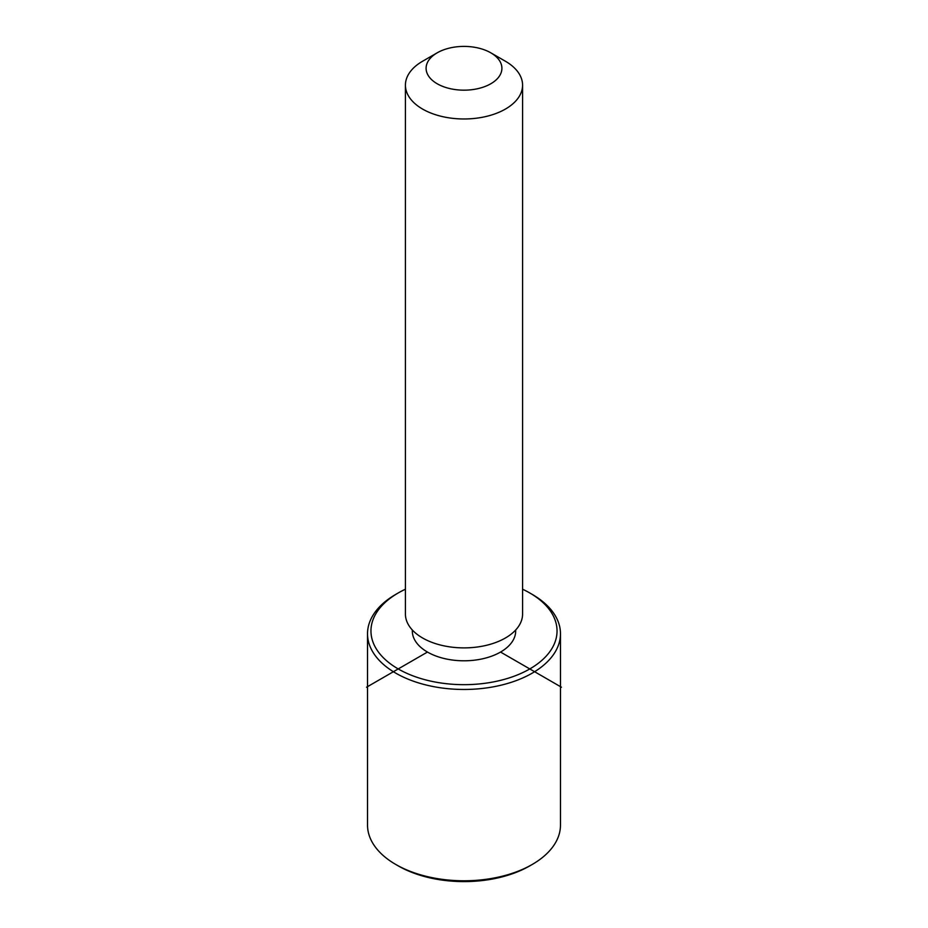 <?xml version="1.0" encoding="UTF-8"?>
<svg xmlns="http://www.w3.org/2000/svg" width="928" height="928" viewBox="0 0 928 928"><rect width="100%" height="100%" fill="white"/><g stroke="black" fill="none" stroke-linecap="round" stroke-linejoin="round"><path stroke-width="1.39" d="M515.69 629.984L515.69 630.959A51.69 29.835 180 0 1 471.354 660.492A51.69 29.835 180 0 1 414.41 639.357A51.69 29.835 180 0 1 412.31 630.959L412.31 629.984M490.796 52.815L505.424 61.248A58.58 33.814 180 0 1 520.202 75.644A58.58 33.814 180 0 1 522.58 85.167L522.58 614.069A58.58 33.814 180 0 1 472.329 647.547A58.58 33.814 180 0 1 407.798 623.593A58.58 33.814 180 0 1 405.42 614.069L405.42 85.167A58.58 33.814 180 0 1 422.576 61.248L437.204 52.815A37.897 21.878 180 0 1 490.796 52.815A37.897 21.878 180 0 1 500.366 62.118A37.897 21.878 180 0 1 474.672 89.285A37.897 21.878 180 0 1 427.634 74.449A37.897 21.878 180 0 1 437.204 52.815M522.58 85.167A58.58 33.814 180 0 1 472.329 118.633A58.58 33.814 180 0 1 407.798 94.679A58.58 33.814 180 0 1 405.42 85.167M522.58 589.222A93.032 53.708 180 0 1 529.784 592.969A93.032 53.708 180 0 1 553.274 615.832A93.032 53.708 180 0 1 490.193 682.498A93.032 53.708 180 0 1 374.726 646.074A93.032 53.708 180 0 1 398.216 592.969A93.032 53.708 180 0 1 405.42 589.222M529.784 592.969L532.22 594.384A96.477 55.703 180 0 1 556.58 618.083A96.477 55.703 180 0 1 560.477 633.766A96.477 55.703 180 0 1 477.723 688.901A96.477 55.703 180 0 1 371.42 649.449A96.477 55.703 180 0 1 367.523 633.766A96.477 55.703 180 0 1 395.78 594.384L398.216 592.969M560.477 633.766L560.477 825.073A96.477 55.703 180 0 1 532.22 864.467L529.784 865.87A93.032 53.708 180 0 1 398.216 865.87L395.78 864.467A96.477 55.703 180 0 1 371.42 840.756A96.477 55.703 180 0 1 367.523 825.073L367.523 633.766M532.22 864.467A96.477 55.703 180 0 1 395.78 864.467M427.448 652.059L366.548 687.219M500.552 652.059L561.452 687.219"/></g></svg>
